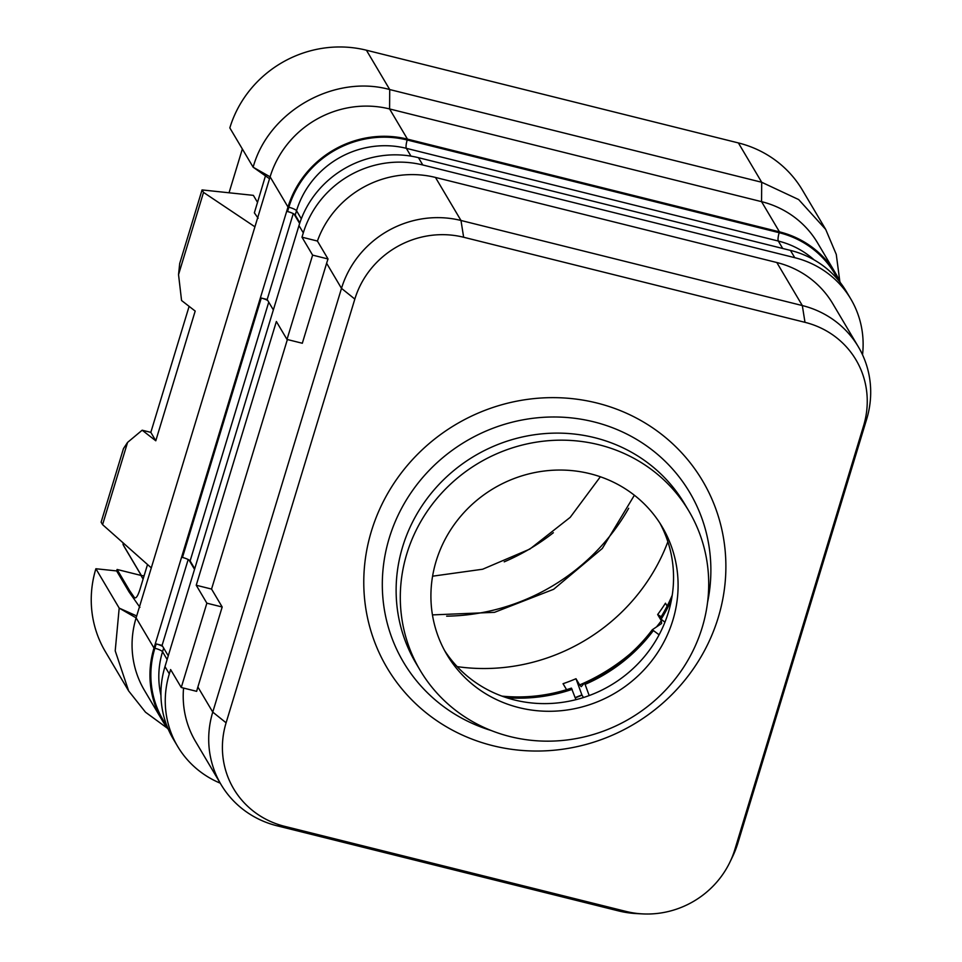 <?xml version="1.0" encoding="UTF-8"?>
<svg xmlns="http://www.w3.org/2000/svg" width="962" height="962" viewBox="0 0 962 962"><rect width="100%" height="100%" fill="white"/><g stroke="black" fill="none" stroke-linecap="round" stroke-linejoin="round"><path stroke-width="1.44" d="M312.614 255.122L301.984 237.193L317.412 241.041L328.03 258.97A97.174 92.364 149.3 0 0 326.623 263.263L302.321 343.254L287.001 339.442L312.614 255.122L328.03 258.97M301.984 237.193L303.307 232.864A97.174 92.364 -30.7 0 1 422.787 164.971L794.768 257.684A97.174 92.364 -30.7 0 1 850.781 298.941A97.174 92.364 -30.7 0 1 862.529 354.786M220.238 783.164A97.174 92.364 -30.7 0 1 177.609 746.332A97.174 92.364 -30.7 0 1 169.312 673.881L170.623 669.564L181.253 687.493L196.669 691.341A97.174 92.364 149.3 0 1 197.883 686.988L222.186 606.998L211.556 589.069L287.373 339.526M183.562 688.071A97.174 92.364 149.3 0 0 195.551 741.498L221.056 784.547A97.174 92.364 -30.7 0 1 212.758 712.096L341.498 288.372A97.174 92.364 -30.7 0 1 460.978 220.478L802.32 305.555A97.174 92.364 -30.7 0 1 858.344 346.813A97.174 92.364 -30.7 0 1 866.642 419.264L737.902 842.989A97.174 92.364 -30.7 0 1 732.479 856.853L729.881 862.229A88.504 84.115 -30.7 0 1 642.688 913.9A88.504 84.115 -30.7 0 1 626.009 911.423L284.668 826.346A88.504 84.115 -30.7 0 1 226.094 722.799L354.834 299.074A88.504 84.115 -30.7 0 1 463.648 237.253L804.99 322.33A88.504 84.115 -30.7 0 1 863.563 425.877L734.824 849.602A88.504 84.115 -30.7 0 1 729.881 862.229M858.344 346.813L832.827 303.776A97.174 92.364 149.3 0 0 776.815 262.518L435.473 177.441A97.174 92.364 149.3 0 0 317.412 241.041M211.556 589.069L196.236 585.245L276.371 321.5L287.001 339.442M196.236 585.245L206.866 603.186L222.186 606.998M206.866 603.186L181.253 687.493M642.688 913.9L636.736 913.599A97.174 92.364 -30.7 0 1 618.41 910.882L277.068 825.805A97.174 92.364 -30.7 0 1 221.056 784.547M688.864 511.038L684.679 503.992A156.181 148.449 149.3 0 0 533.297 434.92A156.181 148.449 149.3 0 0 402.633 546.801A156.181 148.449 -30.7 0 0 415.969 663.239L420.141 670.286A156.181 148.449 -30.7 0 1 406.806 553.847A156.181 148.449 149.3 0 1 537.469 441.979A156.181 148.449 149.3 0 1 688.864 511.038A156.181 148.449 149.3 0 1 702.2 627.477A156.181 148.449 -30.7 0 1 571.536 739.357A156.181 148.449 -30.7 0 1 420.141 670.286M518.975 707.623A125.168 118.975 -30.7 0 1 446.813 654.473A125.168 118.975 -30.7 0 1 457.996 519.576A125.168 118.975 -30.7 0 1 590.043 473.713A125.168 118.975 -30.7 0 1 662.193 526.851A125.168 118.975 -30.7 0 1 651.021 661.748A125.168 118.975 -30.7 0 1 518.975 707.623M659.848 523.063A125.168 118.975 149.3 0 1 645.009 655.892A125.168 118.975 149.3 0 1 514.429 699.951A125.168 118.975 -30.7 0 1 444.624 650.601M667.159 606.072L665.463 603.21A189.73 180.339 -30.7 0 1 657.659 614.538L661.159 616.75M659.102 634.8L652.32 629.737L661.628 623.484L661.327 620.731L657.659 614.538M630.122 653.883A189.73 180.339 -30.7 0 1 579.653 684.92L575.985 678.727A189.73 180.339 -30.7 0 1 563.047 683.705L566.582 689.682M667.868 541.762A189.73 180.339 -30.7 0 1 457.166 666.63M582.022 695.129A212.867 202.333 -30.7 0 1 575.264 697.883M575.156 697.582A207.78 197.499 149.3 0 0 581.878 694.889L583.453 697.534M672.234 595.237A161.496 153.511 -30.7 0 1 660.124 618.41L664.934 622.222M589.177 695.562L585.1 684.379A161.496 153.511 -30.7 0 0 653.054 630.976M581.878 694.889L575.985 678.727M579.653 684.92L581.228 686.676L584.367 683.152L585.1 684.379M501.984 696.127A161.496 153.511 -30.7 0 0 571.428 688.119L575.925 699.675M572.162 689.357A161.496 153.511 -30.7 0 1 506.565 697.703M652.32 629.737A161.496 153.511 -30.7 0 1 584.367 683.152M671.416 600.011A161.496 153.511 -30.7 0 1 660.858 619.648M553.366 532.72A208.008 197.715 -30.7 0 1 504.22 561.844M229.04 192.785L242.352 148.99M141.39 575.516L123.112 544.672L123.076 542.833M144.108 575.745A11.568 10.991 -30.7 0 1 140.933 575.408L143.097 579.064M168.362 729.424A97.174 92.364 -30.7 0 1 162.289 720.478L144.408 690.307A97.174 92.364 -30.7 0 1 136.111 617.857L136.688 615.957L119.192 608.104L95.887 568.746L116.642 570.935L117.087 569.468L140.933 575.408M95.887 568.746A111.063 105.567 149.3 0 0 105.351 651.623L128.655 690.957L145.502 712.205L167.532 728.33M136.688 615.957L270.106 176.84A97.174 92.364 -30.7 0 1 389.586 108.946L761.567 201.659L779.448 231.842L407.467 139.129A97.174 92.364 -30.7 0 0 287.987 207.022L153.992 648.039A97.174 92.364 -30.7 0 0 162.289 720.478M779.448 231.842A97.174 92.364 -30.7 0 1 835.461 273.1A97.174 92.364 -30.7 0 1 840.379 282.708M168.254 655.819L162.085 645.406L188.179 559.523M162.085 645.406L156.181 643.927A6.938 1.491 16.9 0 1 162.71 646.452M273.352 309.92L267.183 299.507L293.266 213.624M267.183 299.507L261.267 298.04A6.938 1.491 16.9 0 1 267.797 300.553M258.141 218.23L254.365 212.855L265.464 175.878M254.918 226.816L203.523 192.4L202.056 189.923L179.702 263.516L178.535 274.639L181.565 300.505L195.19 311.075L155.784 440.788L142.16 430.206L150.83 432.359L155.784 440.788M257.539 202.393L253.367 195.358L202.056 189.923M151.299 567.881L102.585 524.651L101.118 522.174L123.473 448.581L127.573 442.4L102.585 524.651M127.573 442.4L142.16 430.206M203.523 192.4L178.535 274.639M139.923 607.359L129.112 591.991L129.557 590.512L134.355 597.486C135.87 598.893 137.686 596.356 139.827 589.85L147.523 564.526M134.921 597.919L135.618 597.799M129.112 591.991L116.642 570.935M153.992 648.039L136.111 617.857L119.192 608.104L115.212 650.841L128.655 690.957M129.557 590.512L117.087 569.468M150.83 432.359L189.117 306.361M269.516 178.74L253.15 167.196L229.822 127.886M839.826 281.457L836.267 254.401L825.709 229.425L802.404 190.079A111.063 105.567 149.3 0 0 738.383 142.929L366.414 50.216A111.063 105.567 149.3 0 0 229.834 127.886M825.709 229.425L798.664 199.567L761.7 182.263L761.567 201.659A97.174 92.364 -30.7 0 1 817.58 242.917L835.461 273.1M407.467 139.129L389.586 108.946L389.718 89.55L761.7 182.263L738.383 142.929M366.414 50.216L389.718 89.55C334.006 74.11 268.482 111.4 253.138 167.22L270.106 176.84L287.987 207.022M194.528 569.336L188.985 559.98A6.938 1.491 16.9 0 0 182.455 557.455L261.267 298.04M850.781 298.941L846.452 291.654A97.174 92.364 -30.7 0 0 790.439 250.397L418.458 157.684L422.787 164.971M177.609 746.332L173.28 739.032A97.174 92.364 -30.7 0 1 164.983 666.594L298.978 225.565A97.174 92.364 -30.7 0 1 418.458 157.684M194.721 568.722L190.115 560.942A6.938 1.491 16.9 0 0 188.985 559.98M299.639 223.473L294.071 214.081A6.938 1.491 16.9 0 0 287.542 211.556L288.853 207.239A96.248 91.486 -30.7 0 1 407.203 139.995L779.184 232.708A96.248 91.486 -30.7 0 1 837.998 279.762M299.843 222.871L295.214 215.055A6.938 1.491 16.9 0 0 294.071 214.081M326.623 263.263L341.498 288.372L354.834 299.074M435.473 177.441L460.978 220.478L463.648 237.253M197.883 686.988L212.758 712.096L226.094 722.799M277.068 825.805L284.668 826.346M776.815 262.518L802.32 305.555L804.99 322.33M866.642 419.264L863.563 425.877M737.902 842.989L734.824 849.602M618.41 910.882L626.009 911.423M371.416 531.12A183.369 174.29 149.3 0 0 492.772 745.67A183.369 174.29 149.3 0 0 718.241 617.556A183.369 174.29 149.3 0 0 596.885 403.006A183.369 174.29 149.3 0 0 371.416 531.12M707.551 602.404A166.39 158.153 149.3 0 0 586.7 420.25A166.39 158.153 149.3 0 0 389.249 538.095A166.39 158.153 149.3 0 0 491.305 730.555M661.327 620.731A189.73 180.339 -30.7 0 1 656.553 626.899M628.667 508.309A204.87 194.733 -30.7 0 1 446.657 616.161M123.124 544.684A69.408 65.981 149.3 0 0 124.651 547.414L123.112 544.672M166.919 725.913A96.248 91.486 -30.7 0 1 154.87 648.256L156.181 643.927M790.439 250.397L794.768 257.684M164.983 666.594L169.312 673.881M298.978 225.565L303.307 232.864M190.115 560.942L268.747 302.152M295.214 215.055L296.524 210.726A6.938 1.491 16.9 0 0 288.853 207.239M301.31 218.807L296.524 210.726A89.31 84.896 -30.7 0 1 406.337 148.328A6.938 1.551 104 0 1 407.203 139.995M410.954 156.121L406.337 148.328L778.306 241.041A6.938 1.551 104 0 1 779.184 232.708M782.707 248.461L778.306 241.041A89.31 84.896 -30.7 0 1 814.08 259.86M160.955 695.37A89.31 84.896 -30.7 0 1 162.53 651.743A6.938 1.491 16.9 0 0 154.87 648.256M167.135 659.511L162.53 651.743L163.66 648.051M432.443 614.898L494.504 612.337L553.679 589.273L602.332 548.448L634.379 495.238M432.587 576.19L482.659 569.227L529.858 549.074L570.201 517.352L600.36 476.767M141.282 575.492L124.651 547.414"/></g></svg>
